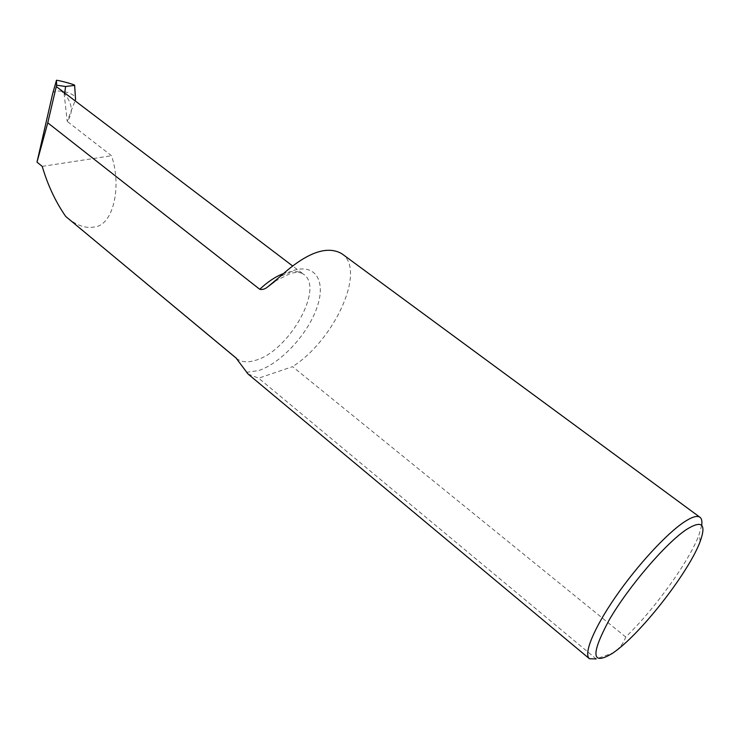 <?xml version="1.0" encoding="UTF-8"?>
<svg xmlns="http://www.w3.org/2000/svg" width="740" height="740" viewBox="0 0 740 740"><rect width="100%" height="100%" fill="white"/><g stroke="black" fill="none" stroke-linecap="round" stroke-linejoin="round"><path stroke-width="0.56" stroke-dasharray="3.7 2.78" d="M701.677 525.317L699.013 534.826C689.523 560.837 654.678 609.196 625.716 637.01C623.774 642.644 620.333 647.389 615.393 651.246L612.766 653.022L596.227 658.924L258.63 378.177L248.011 373.987M67.469 217.958C76.914 225.543 85.766 228.567 94.035 227.032C113.072 225.885 122.109 187.063 111.518 155.733L67.22 121.369C73.556 112.776 72.511 103.406 64.084 93.277L64.519 94.415L58.932 88.245M52.679 93.601C53.132 88.319 73.528 91.936 75.517 97.865M64.519 94.415L64.759 92.676M625.716 637.01L292.559 366.651L258.63 378.177M341.899 253.764C366.624 269.906 334.554 340.086 292.559 366.651M64.084 93.277L67.22 121.369L75.147 100.575M42.226 166.38L111.518 155.733M236.421 358.327L236.781 358.632C241.444 362.249 247.78 362.785 255.772 360.241C288.97 351.038 324.684 287.989 303.585 274.3C299.487 271.293 293.965 270.673 287.018 272.44L283.152 273.689M246.309 372.387L258.741 370.546C280.516 363.322 306.656 335.387 316.313 309.357C326.275 283.272 317.099 264.088 294.798 270.026L280.238 276.455M275.03 281.246L289.969 273.634C296.204 271.848 300.745 272.07 303.585 274.3L292.457 265.836M700.253 541.236L699.013 534.826"/><path stroke-width="1.11" d="M292.457 265.836L56.277 86.543L47.776 122.831L259.74 289.294C262.432 289.867 265.077 289.072 267.677 286.917L280.238 276.455C306.416 252.645 326.969 245.079 341.899 253.764L699.929 517.251C701.696 518.555 702.279 521.247 701.677 525.317M686.609 529.405C665.982 542.975 628.528 586.644 609.085 620.139C590.335 655.168 591.63 666.13 612.961 653.013L615.393 651.246C643.097 631.044 689.551 570.864 700.253 541.236C706.441 523.902 701.899 519.952 686.609 529.405M596.227 658.924L589.438 658.73C583.305 654.123 593.647 628.584 615.449 597.023C637.177 565.499 666.749 533.448 684.426 521.848C692.029 516.881 697.191 515.345 699.929 517.251M589.438 658.73L248.011 373.987L235.949 357.892L65.703 216.441L236.458 358.364M74.62 85.368L75.573 99.447L74.629 85.192C73.427 84.092 55.084 79.356 56.444 80.438L52.679 93.601L37 162.125L42.226 166.38C47.702 185.046 55.528 201.733 65.703 216.441M64.759 92.676L65.592 86.525L74.564 85.377M56.277 86.543L56.629 85.165L65.592 86.525M56.444 80.438L56.629 85.165M47.776 122.831L37 162.125M75.147 100.575L75.573 99.447M283.152 273.689C275.456 276.649 267.649 281.857 259.74 289.294M235.949 357.892L236.421 358.327M267.677 286.917L275.03 281.246"/></g></svg>
